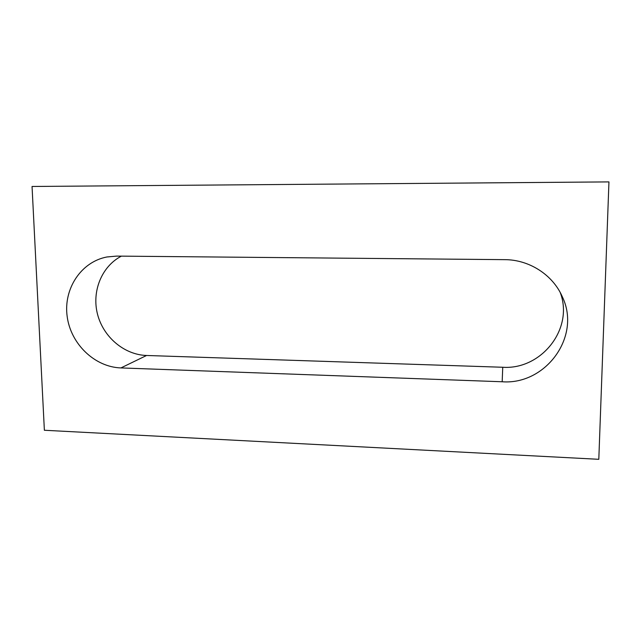<?xml version="1.0" encoding="UTF-8"?>
<svg xmlns="http://www.w3.org/2000/svg" width="641" height="641" viewBox="0 0 641 641"><rect width="100%" height="100%" fill="white"/><g stroke="black" fill="none" stroke-linecap="round" stroke-linejoin="round"><path stroke-width="0.96" d="M608.95 181.9L598.806 459.309L44.373 430.263L32.05 186.475L608.95 181.9L32.05 186.475M116.654 256.096L106.903 256.977C80.974 261.897 63.347 288.907 67.161 316.414C70.71 343.961 94.708 367.069 120.925 367.926L502.175 381.764C545.731 385.121 581.523 336.477 562.349 296.823C552.846 274.805 529.17 259.645 504.747 259.653L116.654 256.096M121.365 256.144C101.607 266.448 91.591 291.471 97.536 314.282C103.377 337.134 124.266 354.777 146.565 355.483L502.744 367.261C541.333 369.969 574.088 328.761 560.226 292.496M120.925 367.926L146.565 355.483M502.175 381.764L502.744 367.261"/></g></svg>
